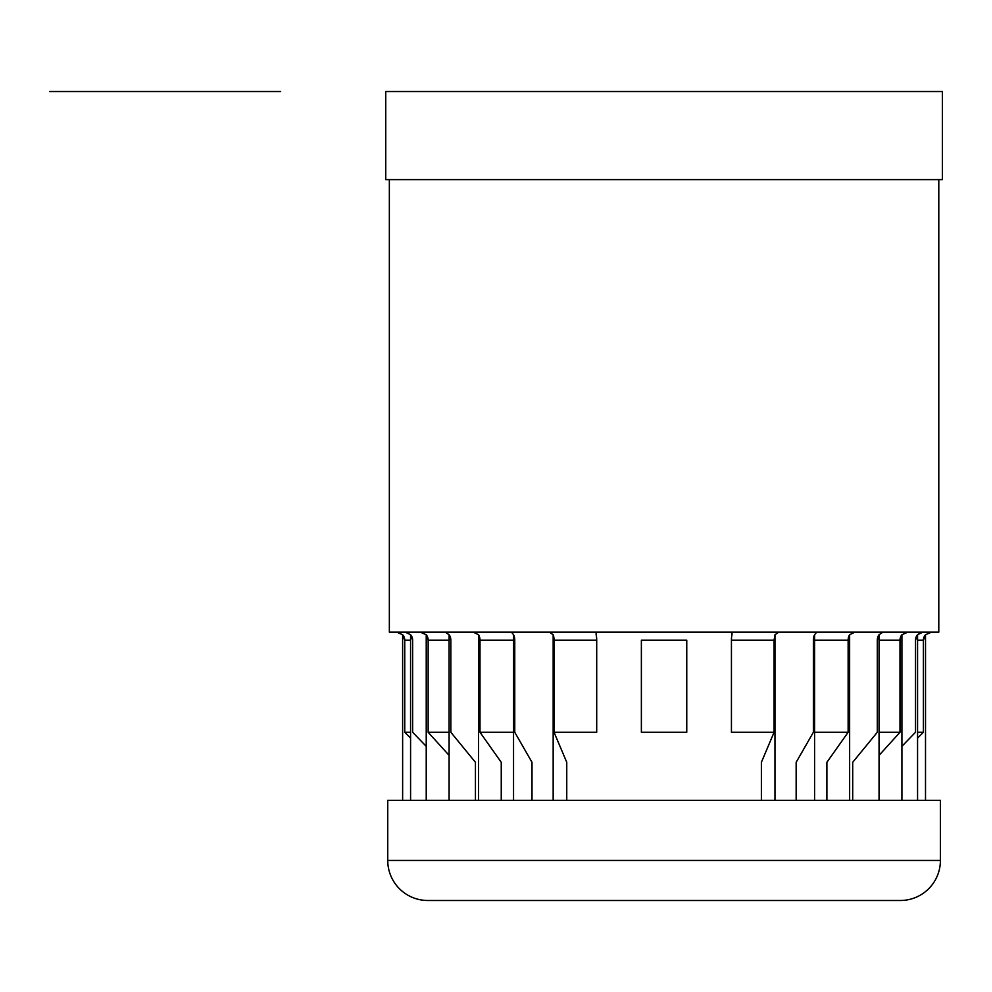 <?xml version="1.0" encoding="UTF-8"?>
<svg xmlns="http://www.w3.org/2000/svg" width="992" height="992" viewBox="0 0 992 992"><rect width="100%" height="100%" fill="white"/><g stroke="black" fill="none" stroke-linecap="round" stroke-linejoin="round"><path stroke-width="1.49" d="M389.348 179.614L389.348 632.152L938.792 632.152L938.792 179.614M942.4 179.614L942.4 91.512L385.739 91.512L385.739 179.614L942.4 179.614M940.404 860.448L940.404 800.37L387.748 800.37L387.748 860.448L387.748 800.37L940.404 800.37L940.404 860.448L387.748 860.448A40.052 40.052 0 0 0 427.788 900.488A40.052 40.052 0 0 1 387.748 860.448L940.404 860.448A40.052 40.052 0 0 1 900.352 900.488A40.052 40.052 0 0 0 940.404 860.448M900.352 900.488L427.788 900.488M410.576 732.27L404.748 732.27L404.748 640.162L410.576 640.162L404.748 640.162L404.748 732.27L404.748 640.162A8.01 7.973 -90 0 0 402.628 634.719L396.651 632.152L402.628 634.719L404.748 640.162L404.748 732.27L410.576 738.11M412.635 732.27L412.635 640.162A8.01 7.738 -90 0 0 410.576 634.719L412.635 640.162L412.635 732.27L426.225 746.331M449.091 755.371L428.147 732.27L428.147 640.162L449.091 640.162L428.147 640.162L428.147 732.27L428.147 640.162A8.01 7.254 -90 0 0 426.225 634.719L420.248 632.152L426.225 634.719L428.147 640.162L428.147 732.27L449.091 732.27M501.245 800.37L501.245 762.302L480.004 732.27L480.004 640.162L513.546 640.162L480.004 640.162L480.004 732.27L480.004 640.162A8.01 5.667 -90 0 0 478.504 634.719L473.258 632.152L478.504 634.719L480.004 640.162L480.004 732.27L513.546 732.27M566.754 800.37L566.754 762.302L554.057 732.27L554.057 640.162L596.7 640.162L596.7 732.27L554.057 732.27L554.057 640.162L596.7 640.162A8.01 2.071 -90 0 0 596.142 634.719L596.105 632.152M641.378 732.27L641.378 640.162L686.762 640.162L686.762 732.27L641.378 732.27L641.378 640.162M925.511 800.37L925.511 634.719L931.5 632.152L925.511 634.719A8.01 7.973 -90 0 0 923.391 640.162L917.563 640.162L923.391 640.162L923.391 732.27L917.563 732.27M901.914 746.331L915.504 732.27L915.504 640.162A8.01 7.738 -90 0 1 917.563 634.719L922.845 632.152M901.914 800.37L901.914 634.719L907.891 632.152L901.914 634.719A8.01 7.254 -90 0 0 899.992 640.162L879.048 640.162L899.992 640.162L899.992 732.27L879.048 732.27M852.698 800.37L852.698 762.302L877.3 732.27L877.3 640.162A8.01 6.56 -90 0 1 879.048 634.719L882.979 632.152M849.636 800.37L849.636 634.719L854.881 632.152L849.636 634.719A8.01 5.667 -90 0 0 848.135 640.162L814.593 640.162L848.135 640.162L848.135 732.27L814.593 732.27M796.154 800.37L796.154 762.302L813.378 732.27L813.378 640.162A8.01 4.588 -90 0 1 814.593 634.719L816.714 632.152M731.439 640.162L774.082 640.162L774.082 732.27L731.439 732.27L731.439 640.162A8.01 2.071 90 0 1 731.997 634.719L732.034 632.152M514.761 732.27L514.761 640.162A8.01 4.588 -90 0 0 513.546 634.719L514.761 640.162L514.761 732.27L531.997 762.302L531.997 800.37M450.839 732.27L450.839 640.162A8.01 6.56 -90 0 0 449.091 634.719L450.839 640.162L450.839 732.27L475.441 762.302L475.441 800.37M405.294 632.152L410.576 634.719L410.576 800.37M407.104 632.437L405.368 632.152M446.363 632.437L445.21 632.152M774.975 800.37L774.975 634.719L778.856 632.152M921.109 632.412L917.563 634.719L915.504 640.162L915.504 732.27M553.164 634.719L553.164 800.37L553.164 634.719A8.01 3.385 -90 0 1 554.057 640.162L554.057 732.27L554.057 640.162L553.164 634.719L549.283 632.152M511.426 632.152L513.546 634.719L513.546 800.37M445.16 632.152L449.091 634.719L449.091 800.37M402.628 800.37L402.628 634.719M917.563 738.11L923.391 732.27L923.391 640.162L925.511 634.719M917.563 800.37L917.563 634.719M879.048 755.371L899.992 732.27L899.992 640.162L901.914 634.719M879.048 800.37L879.048 634.719L877.3 640.162L877.3 732.27L877.3 640.162M826.894 800.37L826.894 762.302L848.135 732.27L848.135 640.162L849.636 634.719M814.593 800.37L814.593 634.719L813.378 640.162L813.378 732.27M761.385 800.37L761.385 762.302L774.082 732.27L774.082 640.162L774.975 634.719M478.504 800.37L478.504 634.719M426.225 800.37L426.225 634.719M49.6 91.512L280.637 91.512L49.6 91.512M266.699 91.512L143.356 91.512"/></g></svg>
